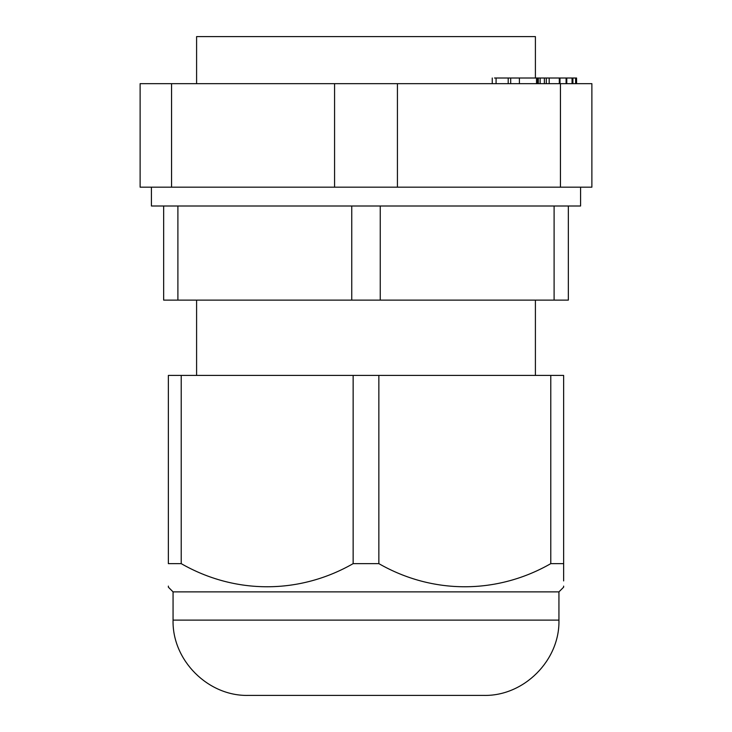 <?xml version="1.0" encoding="UTF-8"?>
<svg xmlns="http://www.w3.org/2000/svg" width="732" height="732" viewBox="0 0 732 732"><rect width="100%" height="100%" fill="white"/><g stroke="black" fill="none" stroke-linecap="round" stroke-linejoin="round"><path stroke-width="1.1" d="M554.106 300.12L568.343 300.12L568.343 206.003L380.247 206.003L380.247 300.12L554.106 300.12L554.106 206.003L163.657 206.003L163.657 300.12L351.753 300.12L351.753 206.003L177.894 206.003L177.894 300.12M380.247 300.12L351.753 300.12M535.403 78.013L535.403 36.6L196.597 36.6L196.597 83.658M568.343 285.059L568.343 274.802M568.343 231.321L568.343 221.064M560.447 83.658L560.447 187.182L591.877 187.182L591.877 83.658L140.123 83.658L140.123 187.182L171.553 187.182L171.553 83.658M560.447 187.182L171.553 187.182M397.43 83.658L397.43 187.182M334.57 187.182L334.57 83.658M576.569 83.658L576.569 78.013L572.058 78.013L572.058 83.658M572.058 78.013L566.769 78.013L566.769 83.658M572.9 78.013L572.9 83.658M575.627 78.013L575.627 83.658M566.769 78.013L566.101 78.013L566.101 83.658M566.101 78.013L546.301 78.013L546.301 83.658M549.183 78.013L549.183 83.658M559.312 78.013L559.312 83.658M546.301 78.013L538.313 78.013L538.313 83.658M538.313 78.013L537.663 78.013L537.663 83.658M540.143 78.013L540.143 83.658M544.388 78.013L544.388 83.658M537.663 78.013L536.519 78.013L536.519 83.658M536.519 78.013L519.4 78.013L519.4 83.658M508.438 78.013L496.086 78.013L496.086 83.658M496.086 78.013L494.503 78.013M519.4 78.013L508.2 78.013L508.2 83.658M510.698 78.013L510.698 83.658M151.423 187.182L151.423 206.003L163.657 206.003M568.343 206.003L580.577 206.003L580.577 187.182M558.937 591.877L558.937 620.105L173.063 620.105L173.063 591.877L558.937 591.877L563.64 587.165L563.64 586.112M353.144 563.64L378.856 563.64L378.856 375.415L181.216 375.415L181.216 563.64C235.228 594.613 299.544 594.329 353.144 563.64L353.144 375.415M181.216 375.415L168.36 375.415L168.36 563.64C168.36 594.457 168.36 594.457 168.36 563.64L181.216 563.64M173.063 591.877L168.36 587.165L168.36 586.094M173.063 620.105C172.029 660.337 208.126 696.434 248.358 695.4L483.642 695.4C523.883 696.434 559.971 660.337 558.937 620.105M550.784 375.415L563.64 375.415L563.64 563.64L550.784 563.64L550.784 375.415L378.856 375.415M563.64 563.64C563.64 594.439 563.64 594.439 563.64 563.64L563.64 580.924M550.784 563.64C497.184 594.329 432.868 594.613 378.856 563.64M535.403 375.415L535.403 300.12M196.597 375.415L196.597 300.12M559.989 83.658L559.989 78.013M492.261 83.658L492.261 78.013"/></g></svg>
